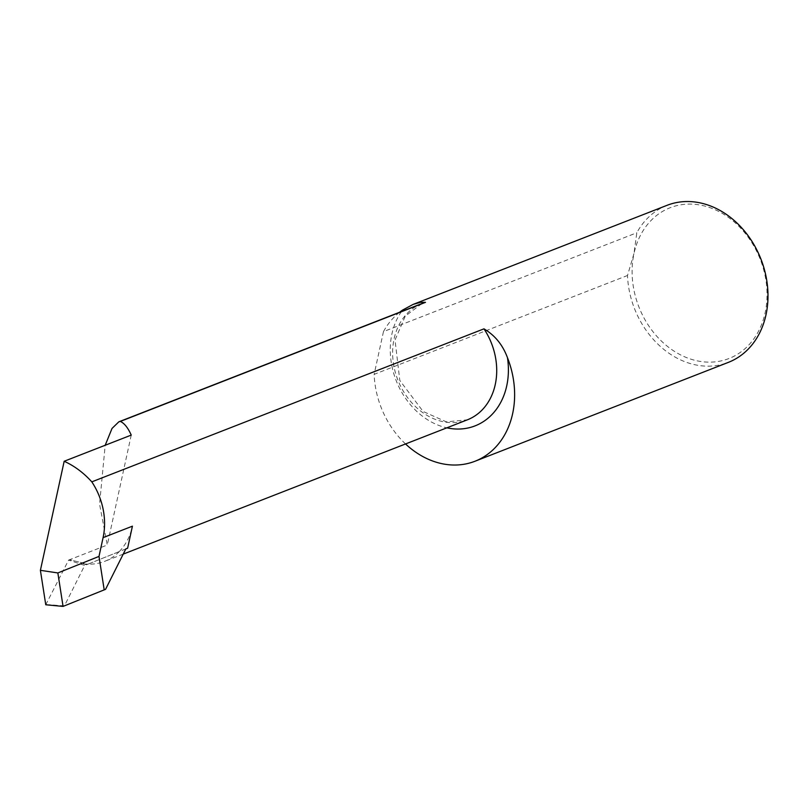 <?xml version="1.0" encoding="UTF-8"?>
<svg xmlns="http://www.w3.org/2000/svg" width="808" height="808" viewBox="0 0 808 808"><rect width="100%" height="100%" fill="white"/><g stroke="black" fill="none" stroke-linecap="round" stroke-linejoin="round"><path stroke-width="0.61" stroke-dasharray="4.04 3.03" d="M667.065 205.313A84.295 67.892 -111.3 0 0 636.815 232.765L634.017 253.409A80.921 65.175 68.7 0 1 715.545 209.898A80.921 65.175 68.7 0 1 765.125 312.837A80.921 65.175 68.7 0 1 683.608 356.348A80.921 65.175 68.7 0 1 634.017 253.409L627.503 275.498A84.295 67.892 -111.3 0 0 681.083 360.126A84.295 67.892 -111.3 0 0 728.351 362.378M399.586 312.272A84.295 67.892 68.7 0 0 383.457 331.634L636.815 232.765M125.816 548.945L119.261 551.581A62.418 50.278 -111.3 0 0 132.421 526.18M119.261 551.581L119.342 551.541A62.418 50.278 68.7 0 1 104.626 561.368A62.418 50.278 68.7 0 1 87.981 564.146L86.466 564.752L83.042 563.742A62.418 50.278 -111.3 0 0 87.9 564.176M45.763 604.768L68.609 560.096L69.538 559.732L84.224 563.287L83.042 563.742M84.224 563.287L69.538 559.732L107.282 545.006L99.566 504.182L105.192 445.269M46.319 604.546L64.418 605.869L84.678 565.449L68.609 560.096M125.826 548.915L86.466 564.752M405.535 443.956A84.295 67.892 68.7 0 1 374.144 374.356L627.503 275.498M131.239 435.098L107.282 545.006M383.457 331.634L374.144 374.356M87.981 564.146L119.342 551.541M421.988 303.525A62.418 50.278 -111.3 0 0 397.839 379.952A62.418 50.278 -111.3 0 0 467.367 419.827L446.339 421.857L423.119 411.474L399.809 380.447L395.021 340.027L405.242 316.16L421.988 303.525M401.485 311.524A70.852 57.065 -111.3 0 0 396.173 380.608A70.852 57.065 -111.3 0 0 446.864 427.826M123.22 554.116L104.626 561.368"/><path stroke-width="1.21" d="M474.993 461.247L728.351 362.378A84.295 67.892 -111.3 0 0 767.6 287.183A84.295 67.892 -111.3 0 0 714.343 207.575A84.295 67.892 -111.3 0 0 667.065 205.313L413.13 304.404L420.584 302.293L425.493 302.344L120.342 421.423C124.341 423.22 127.977 427.775 131.239 435.098L64.175 461.267A84.295 67.892 68.7 0 1 91.809 481.861L483.962 328.846C494.89 335.269 502.738 344.895 507.474 357.712A84.295 67.892 68.7 0 1 474.993 461.247A84.295 67.892 68.7 0 1 427.725 458.984A84.295 67.892 68.7 0 1 405.535 443.956M399.586 312.272A84.295 67.892 68.7 0 1 402.505 310.12L413.13 304.404M91.809 481.861A62.418 50.278 68.7 0 1 103.091 537.623L99 556.409L57.853 572.943L40.4 570.327L64.175 461.267M105.192 445.269L112.029 428.432L118.847 421.816L120.342 421.423M103.091 537.623L132.421 526.18L127.614 548.218L125.816 548.945M127.614 548.218L125.826 548.915L105.555 589.335L63.064 606.404L104.202 589.87L99 556.409M104.202 589.87L105.555 589.335M57.853 572.943L63.064 606.404L45.763 604.768L40.4 570.327M425.493 302.344A62.418 50.278 -111.3 0 0 421.988 303.525L118.847 421.816M123.22 554.116L467.367 419.827A62.418 50.278 -111.3 0 0 483.962 328.846M402.505 310.12A70.852 57.065 -111.3 0 0 401.485 311.524M446.864 427.826A70.852 57.065 -111.3 0 0 507.474 357.712"/></g></svg>
